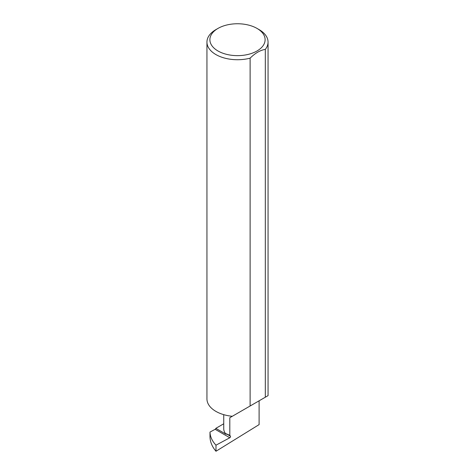 <?xml version="1.0" encoding="UTF-8"?>
<svg xmlns="http://www.w3.org/2000/svg" width="475" height="475" viewBox="0 0 475 475"><rect width="100%" height="100%" fill="white"/><g stroke="black" fill="none" stroke-linecap="round" stroke-linejoin="round"><path stroke-width="0.71" d="M259.101 400.811L229.805 417.721L229.805 435.314L230.428 436.204A0.98 0.564 -60 0 1 230.422 437.018A0.98 0.564 -60 0 1 229.805 437.76L215.982 445.182C212.135 441.043 210.14 436.673 209.992 432.078L209.992 436.852C210.14 441.946 212.135 446.743 215.982 451.25L259.101 424.614L259.101 400.811L265.169 397.302M223.737 423.789L215.84 428.349L226.064 434.251A20.716 11.958 180 0 1 223.737 428.741L223.737 414.663M226.064 434.251L226.201 433.764L229.805 435.314M259.107 29.616L257.028 28.423A27.621 15.948 180 0 1 257.028 50.973A27.621 15.948 180 0 1 217.972 50.973A27.621 15.948 180 0 1 217.972 28.423A27.621 15.948 180 0 1 257.028 28.423L259.101 29.616A30.554 17.64 0 0 0 259.101 29.616A30.554 17.64 0 0 1 268.054 42.091L268.054 395.639L265.323 397.219L265.323 49.376A30.554 17.64 0 0 0 268.054 42.091M217.972 28.423L215.893 29.616A30.554 17.64 0 0 0 206.946 42.091A30.554 17.64 0 0 0 215.899 54.566A30.554 17.64 0 0 0 250.117 58.158L250.117 405.994L232.281 416.29A30.554 17.64 0 0 1 215.899 411.386A30.554 17.64 0 0 1 206.946 398.911L206.946 42.091M215.84 428.349A0.98 0.564 -60 0 1 215.157 429.299L209.992 432.078M215.982 445.182L215.982 451.25M249.167 406.547L229.805 417.721M250.117 405.994L265.323 397.219M250.117 58.158C255.182 53.129 260.252 50.202 265.323 49.376M215.157 429.299L229.805 437.76M226.201 433.764L230.428 436.204"/></g></svg>
